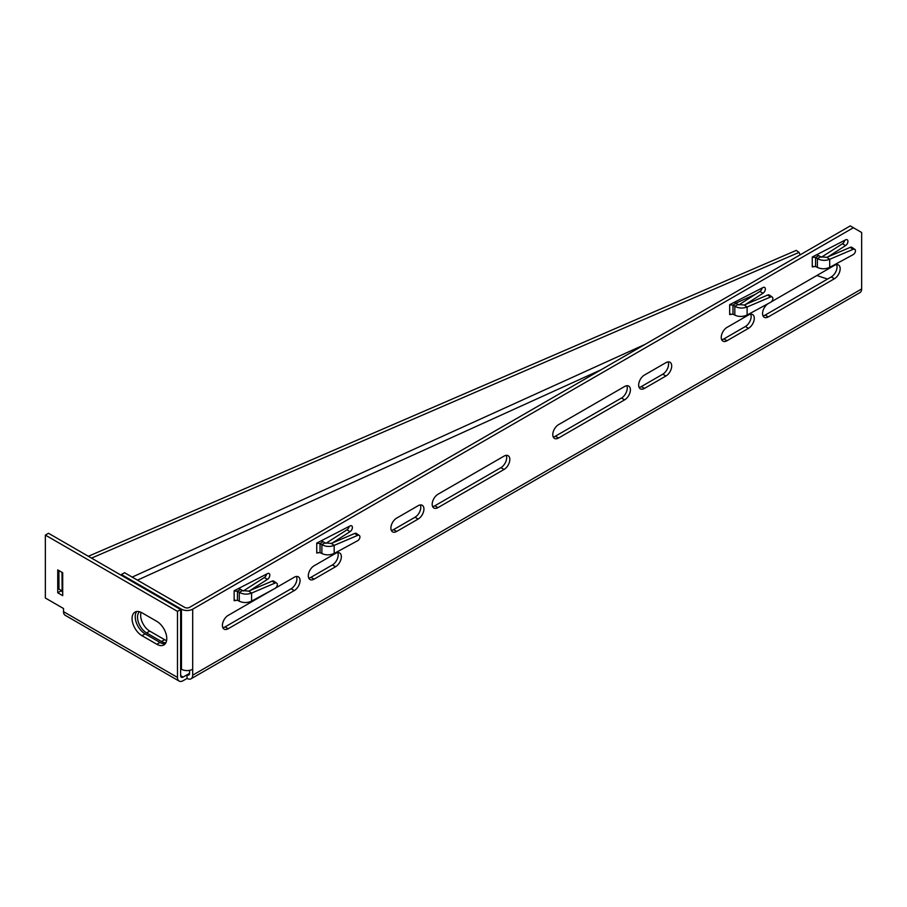 <?xml version="1.0" encoding="UTF-8"?>
<svg xmlns="http://www.w3.org/2000/svg" width="907" height="907" viewBox="0 0 907 907"><rect width="100%" height="100%" fill="white"/><g stroke="black" fill="none" stroke-linecap="round" stroke-linejoin="round"><path stroke-width="1.36" d="M771.154 301.906L834.395 265.388A8.174 4.716 -60 0 1 838.487 264.98A8.174 4.716 -60 0 1 839.735 271.533A8.174 4.716 -60 0 1 834.395 278.744L768.331 316.883A8.174 4.716 -60 0 1 764.238 317.291A8.174 4.716 -60 0 1 762.549 313.55A8.174 4.716 -60 0 1 768.331 303.539L768.501 303.437M721.246 337.393A8.174 4.716 -60 0 1 727.029 327.382L748.502 314.978A8.174 4.716 -60 0 1 752.595 314.57A8.174 4.716 -60 0 1 753.842 321.123A8.174 4.716 -60 0 1 748.502 328.334L727.029 340.726A8.174 4.716 -60 0 1 722.947 341.134A8.174 4.716 -60 0 1 721.246 337.393M638.664 385.067A8.174 4.716 -60 0 1 644.446 375.056L665.919 362.664A8.174 4.716 -60 0 1 670.001 362.256A8.174 4.716 -60 0 1 671.259 368.809A8.174 4.716 -60 0 1 665.919 376.008L644.446 388.411A8.174 4.716 -60 0 1 640.353 388.82A8.174 4.716 -60 0 1 638.664 385.067M552.771 434.657A8.174 4.716 -60 0 1 558.553 424.646L624.617 386.507A8.174 4.716 -60 0 1 628.71 386.099A8.174 4.716 -60 0 1 629.968 392.652A8.174 4.716 -60 0 1 624.617 399.851L558.553 438.002A8.174 4.716 -60 0 1 554.46 438.398A8.174 4.716 -60 0 1 552.771 434.657M432.197 504.281A8.174 4.716 -60 0 1 437.979 494.258L504.043 456.119A8.174 4.716 -60 0 1 508.135 455.711A8.174 4.716 -60 0 1 509.383 462.264A8.174 4.716 -60 0 1 504.043 469.463L437.979 507.614A8.174 4.716 -60 0 1 433.886 508.022A8.174 4.716 -60 0 1 432.197 504.281M390.894 528.112A8.174 4.716 -60 0 1 396.676 518.101L418.15 505.709A8.174 4.716 -60 0 1 422.243 505.301A8.174 4.716 -60 0 1 423.49 511.854A8.174 4.716 -60 0 1 418.15 519.053L396.676 531.457A8.174 4.716 -60 0 1 392.595 531.865A8.174 4.716 -60 0 1 390.894 528.112M308.312 575.798A8.174 4.716 -60 0 1 314.094 565.787L335.567 553.383A8.174 4.716 -60 0 1 339.649 552.987A8.174 4.716 -60 0 1 340.907 559.54A8.174 4.716 -60 0 1 335.567 566.739L314.094 579.131A8.174 4.716 -60 0 1 310.001 579.539A8.174 4.716 -60 0 1 308.312 575.798M275.626 587.997L294.265 577.226A8.174 4.716 -60 0 1 298.358 576.829A8.174 4.716 -60 0 1 299.616 583.371A8.174 4.716 -60 0 1 294.265 590.582L228.201 628.721A8.174 4.716 -60 0 1 224.108 629.129A8.174 4.716 -60 0 1 222.419 625.388A8.174 4.716 -60 0 1 228.201 615.377L272.973 589.527M166.582 640.58A12.845 7.415 60 0 1 164.609 639.696L149.746 631.113A12.845 7.415 60 0 1 140.664 615.377A12.845 7.415 60 0 1 141.118 612.35M165.89 642.734A12.845 7.415 60 0 1 161.469 641.51L146.605 632.927A12.845 7.415 60 0 1 137.524 617.191A12.845 7.415 60 0 1 139.553 611.749M242.43 590.57L239.289 592.384L237.453 591.205L240.593 589.391L242.43 590.57L248.733 591.115L251.59 593.076L274.98 583.099A3.265 2.041 -55.5 0 1 276.703 583.144A3.265 2.041 -55.5 0 1 277.168 585.729A3.265 2.041 -55.5 0 1 274.98 588.439L251.59 601.126C247.35 602.985 243.246 603.008 239.289 601.205L237.453 600.253L234.153 600.683L235.06 600.105M249.833 590.638L267.486 579.335A3.503 2.018 120 0 0 269.662 576.251A3.503 2.018 120 0 0 269.096 573.53A3.503 2.018 120 0 0 267.486 573.621L234.153 590.763L234.142 600.502M121.413 575.378L121.413 574.516L124.554 572.702L184.597 607.361A3.503 2.018 180 0 0 189.552 607.361L850.256 225.911L861.65 232.487L861.65 288.948A7.948 4.58 -120 0 1 860.006 292.576L191.037 678.799A7.948 4.58 60 0 1 187.069 678.413L187.069 674.785L189.552 673.357L189.552 670.364M121.413 574.516L181.457 609.175A7.948 4.58 180 0 0 192.692 609.175L853.396 227.725M243.28 591.013L264.345 577.532A3.503 2.018 120 0 0 266.613 574.074M296.476 576.455A8.174 4.716 -60 0 1 291.136 588.768L225.061 626.918A8.174 4.716 -60 0 1 222.861 627.678M738.808 304.922L759.873 291.442A3.503 2.018 120 0 0 762.141 287.984M750.713 314.207A8.174 4.716 -60 0 1 745.361 326.52L723.888 338.912A8.174 4.716 -60 0 1 721.689 339.683M420.36 504.938A8.174 4.716 -60 0 1 415.009 517.251L393.536 529.643A8.174 4.716 -60 0 1 391.336 530.414M506.253 455.348A8.174 4.716 -60 0 1 500.902 467.661L434.838 505.8A8.174 4.716 -60 0 1 432.628 506.571M626.828 385.736A8.174 4.716 -60 0 1 621.488 398.037L555.413 436.188A8.174 4.716 -60 0 1 553.213 436.959M668.119 361.893A8.174 4.716 -60 0 1 662.779 374.206L641.306 386.597A8.174 4.716 -60 0 1 639.095 387.368M836.605 264.617A8.174 4.716 -60 0 1 831.254 276.93L765.191 315.069A8.174 4.716 -60 0 1 762.98 315.84M821.391 257.248L842.456 243.756A3.503 2.018 120 0 0 844.723 240.298M337.767 552.624A8.174 4.716 -60 0 1 332.427 564.925L310.954 577.328A8.174 4.716 -60 0 1 308.743 578.088M325.862 543.338L346.928 529.847A3.503 2.018 120 0 0 349.195 526.389M325.012 542.885L321.883 544.699L320.035 543.52L323.175 541.706L325.012 542.885L331.327 543.429L334.173 545.39L357.573 535.425A3.265 2.041 -55.5 0 1 359.285 535.459A3.265 2.041 -55.5 0 1 359.75 538.044A3.265 2.041 -55.5 0 1 357.573 540.753L334.173 553.451C329.944 555.299 325.84 555.322 321.883 553.519L320.035 552.578L316.747 552.998L317.654 552.42M332.416 542.964L350.068 531.661A3.503 2.018 120 0 0 352.245 528.566A3.503 2.018 120 0 0 351.689 525.845A3.503 2.018 120 0 0 350.068 525.947L316.747 543.089L316.736 552.817M737.958 304.48L734.817 306.294L732.981 305.115L736.121 303.301L737.958 304.48L744.262 305.024L747.119 306.985L770.508 297.008A3.265 2.041 -55.5 0 1 772.231 297.054A3.265 2.041 -55.5 0 1 772.696 299.639A3.265 2.041 -55.5 0 1 770.508 302.348L747.119 315.035C742.878 316.894 738.774 316.917 734.817 315.114L732.981 314.162L729.682 314.593L730.588 314.015M745.361 304.548L763.014 293.244A3.503 2.018 120 0 0 765.191 290.161A3.503 2.018 120 0 0 764.624 287.44A3.503 2.018 120 0 0 763.014 287.53L729.682 304.673L729.67 314.412M820.54 256.794L817.411 258.608L815.563 257.429L818.704 255.615L820.54 256.794L826.855 257.339L829.701 259.3L853.102 249.334A3.265 2.041 -55.5 0 1 854.813 249.368A3.265 2.041 -55.5 0 1 855.278 251.953A3.265 2.041 -55.5 0 1 853.102 254.663L829.701 267.361C825.472 269.209 821.368 269.232 817.411 267.429L815.563 266.488L812.275 266.907L813.182 266.329M827.944 256.874L845.596 245.57A3.503 2.018 120 0 0 847.773 242.475A3.503 2.018 120 0 0 847.217 239.754A3.503 2.018 120 0 0 845.596 239.856L812.275 256.998L812.264 266.726M183.112 677.076A3.503 2.018 -60 0 1 181.355 677.246A3.503 2.018 -60 0 1 180.629 675.647L183.112 677.076L187.069 674.785A3.503 2.018 60 0 0 188.826 674.955A3.503 2.018 60 0 0 189.552 673.357M827.547 279.073L816.867 275.513M800.155 254.833L799.022 252.407L796.278 250.389L88.353 556.286M799.022 252.407L91.528 558.122M179.132 681.089L65.168 615.286A7.948 4.58 120 0 1 63.524 611.658L63.524 608.518L45.35 598.019L45.35 535.085L177.489 611.375L177.489 677.45A7.948 4.58 -60 0 0 179.132 681.089A7.948 4.58 -60 0 0 183.112 680.692L187.069 678.413M191.037 678.799A7.948 4.58 60 0 0 192.692 675.171L192.692 669.253A7.948 4.58 -0 0 1 181.457 669.253L180.629 668.776M62.027 572.362L62.13 590.922L62.696 590.593M58.876 570.548L58.978 589.119L62.13 590.922M61.88 590.774L61.891 591.545M45.35 535.085L48.49 533.271L180.629 609.561L180.629 675.647M177.489 611.375L180.629 609.561M156.843 621.386A14.013 8.095 60 0 1 166.004 633.732A14.013 8.095 60 0 1 163.85 644.968A14.013 8.095 60 0 1 156.843 644.276L141.98 635.694A14.013 8.095 60 0 1 132.819 623.336A14.013 8.095 60 0 1 134.973 612.112A14.013 8.095 60 0 1 141.98 612.803L156.843 621.386M165.244 643.755A14.013 8.095 60 0 1 159.983 642.462L145.12 633.88A14.013 8.095 60 0 1 136.447 622.973A14.013 8.095 60 0 1 136.719 611.511M62.696 592.01L60.871 590.208M57.742 592.781L57.742 569.891L62.696 572.748L62.696 595.638L57.742 592.781L60.871 590.967M815.563 266.488L815.563 257.429L812.264 257.191M818.704 255.615L816.64 254.742M829.701 267.361L829.701 259.3C825.472 260.899 821.368 260.672 817.411 258.608L817.411 267.429M826.855 257.339L850.244 247.362A3.265 2.041 -55.5 0 1 851.968 247.407L854.813 249.368M732.981 314.162L732.981 305.115L729.67 304.865M736.121 303.301L734.058 302.428M747.119 315.035L747.119 306.985C742.878 308.584 738.774 308.346 734.817 306.294L734.817 315.114M744.262 305.024L767.662 295.047A3.265 2.041 -55.5 0 1 769.374 295.081L772.231 297.054M320.035 552.578L320.035 543.52L316.736 543.282M323.175 541.706L321.112 540.833M334.173 553.451L334.173 545.39C329.944 546.989 325.84 546.762 321.883 544.699L321.883 553.519M331.327 543.429L354.716 533.452A3.265 2.041 -55.5 0 1 356.44 533.497L359.285 535.459M237.453 600.253L237.453 591.205L234.142 590.956M240.593 589.391L238.53 588.518M251.59 601.126L251.59 593.076C247.35 594.675 243.246 594.436 239.289 592.384L239.289 601.205M248.733 591.115L272.134 581.138A3.265 2.041 -55.5 0 1 273.846 581.183L276.703 583.144M137.445 580.14L601.137 369.739M192.692 675.171L861.65 288.948M192.692 609.175L192.692 669.253M181.457 609.175L181.457 669.253M161.469 641.51L164.609 639.696M146.605 632.927L149.746 631.113M294.265 590.582L291.136 588.768M228.201 628.721L225.061 626.918M335.567 566.739L332.427 564.925M314.094 579.131L310.954 577.328M418.15 519.053L415.009 517.251M396.676 531.457L393.536 529.643M504.043 469.463L500.902 467.661M437.979 507.614L434.838 505.8M624.617 399.851L621.488 398.037M558.553 438.002L555.413 436.188M665.919 376.008L662.779 374.206M644.446 388.411L641.306 386.597M748.502 328.334L745.361 326.52M727.029 340.726L723.888 338.912M834.395 278.744L831.254 276.93M768.331 316.883L765.191 315.069M132.173 577.101L645.115 344.343M735.872 303.165L755.395 294.299M63.524 611.658L177.489 677.45M156.843 644.276L159.983 642.462M141.98 635.694L145.12 633.88M842.456 243.756L845.596 245.57M850.244 247.362L853.102 249.334M759.873 291.442L763.014 293.244M767.662 295.047L770.508 297.008M346.928 529.847L350.068 531.661M354.716 533.452L357.573 535.425M264.345 577.532L267.486 579.335M272.134 581.138L274.98 583.099"/></g></svg>
